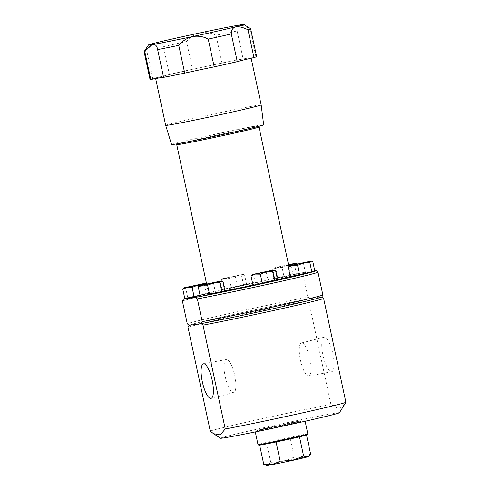 <?xml version="1.0" encoding="UTF-8"?>
<svg xmlns="http://www.w3.org/2000/svg" width="490" height="490" viewBox="0 0 490 490"><rect width="100%" height="100%" fill="white"/><g stroke="black" fill="none" stroke-linecap="round" stroke-linejoin="round"><path stroke-width="0.37" stroke-dasharray="2.45 1.84" d="M225.253 376.749A16.954 4.771 -102.4 0 0 233.687 392.619A16.954 4.771 -102.4 0 0 234.728 375.401A16.954 4.771 -102.4 0 0 226.38 359.513A16.954 4.771 -102.4 0 0 225.253 376.749M332.863 353.755A17.677 4.98 77.6 0 1 331.687 371.732A17.677 4.98 77.6 0 1 322.977 355.158A17.677 4.98 77.6 0 1 324.068 337.206A17.677 4.98 77.6 0 1 332.863 353.755M309.931 358.803A16.954 4.771 77.6 0 1 308.804 376.038A16.954 4.771 77.6 0 1 300.456 360.15A16.954 4.771 77.6 0 1 301.497 342.933A16.954 4.771 77.6 0 1 309.931 358.803M171.586 144.532A47.077 0.974 167.9 0 1 221.113 132.919A47.077 0.974 167.9 0 1 263.651 124.791M165.687 125.36A48.829 1.011 167.9 0 1 217.052 113.319A48.829 1.011 167.9 0 1 261.17 104.885M144.103 51.701A54.506 1.127 167.9 0 1 146.773 50.789L152.721 78.541A34.067 0.704 -12.1 0 0 163.923 75.919A34.067 0.704 -12.1 0 0 169.405 74.437L163.458 46.685A54.506 1.127 167.9 0 1 186.537 41.503L192.484 69.255A34.067 0.704 -12.1 0 0 206.964 66.248A34.067 0.704 -12.1 0 0 221.964 62.983L216.017 35.231A54.506 1.127 167.9 0 1 237.148 31.017L243.101 58.769A34.067 0.704 -12.1 0 0 246.378 58.383A48.829 1.011 -12.1 0 0 206.964 66.248A48.829 1.011 -12.1 0 0 163.923 75.919A48.829 1.011 -12.1 0 0 155.593 78.29A48.829 1.011 -12.1 0 0 160.297 77.726A48.829 1.011 -12.1 0 0 199.712 69.862A48.829 1.011 -12.1 0 0 242.752 60.19A48.829 1.011 -12.1 0 0 251.082 57.82A48.829 1.011 -12.1 0 0 246.378 58.383A34.067 0.704 -12.1 0 0 255.896 56.601L249.949 28.849A54.506 1.127 167.9 0 1 250.666 28.861M221.964 62.983A54.506 1.127 -12.1 0 1 243.101 58.769A34.067 0.704 -12.1 0 0 243.095 58.782L237.148 31.017C236.266 27.759 236.964 25.78 239.236 25.082C241.882 24.941 245.453 26.197 249.949 28.849M186.537 41.503C189.783 37.307 194.218 34.459 199.822 32.946C205.561 32.04 210.963 32.799 216.017 35.231M146.773 50.789C150.179 46.464 153.517 43.739 156.782 42.618C159.942 42.152 162.166 43.506 163.458 46.685M220.531 438.232A60.803 1.256 167.9 0 1 262.965 427.874A60.803 1.256 167.9 0 1 339.405 412.745M344.568 404.771L338.566 408.691L330.921 404.471A69.739 1.439 -12.1 0 0 258.591 419.489A69.739 1.439 -12.1 0 0 210.265 431.102M274.425 426.625A25.48 0.527 -12.1 0 0 255.149 431.286A25.48 0.527 -12.1 0 0 285.701 425.259A25.48 0.527 -12.1 0 0 304.976 420.604A25.48 0.527 -12.1 0 0 274.425 426.625M307.843 433.969A25.48 0.527 -12.1 0 0 277.291 439.989A25.48 0.527 -12.1 0 0 258.01 444.651M284.739 424.885A21.597 0.447 167.9 0 1 258.843 429.993A21.597 0.447 167.9 0 1 275.184 426.043A21.597 0.447 167.9 0 1 301.074 420.935A21.597 0.447 167.9 0 1 284.739 424.885M284.837 425.363A21.597 0.447 167.9 0 1 258.947 430.471A21.597 0.447 167.9 0 1 275.282 426.521A21.597 0.447 167.9 0 1 301.179 421.418A21.597 0.447 167.9 0 1 284.837 425.363M258.83 445.183A24.8 0.515 167.9 0 1 277.585 440.639A24.8 0.515 167.9 0 1 307.316 434.789M176.737 144.624A42.073 0.87 167.9 0 1 206.106 137.494A42.073 0.87 167.9 0 1 258.99 126.99M277.53 279.637A42.073 0.87 167.9 0 1 261.587 283.245A42.073 0.87 167.9 0 1 252.975 285.125M224.867 290.968A42.073 0.87 167.9 0 1 208.691 293.731A42.073 0.87 167.9 0 1 238.067 286.583A42.073 0.87 167.9 0 1 290.968 276.097A42.073 0.87 167.9 0 1 290.239 276.421M189.067 325.311A67.932 1.403 167.9 0 1 236.462 313.827A67.932 1.403 167.9 0 1 309.704 298.68L307.91 297.136A69.721 1.439 -12.1 0 0 235.586 312.148A69.721 1.439 -12.1 0 0 187.272 323.761M229.044 133.041A40.878 0.845 167.9 0 1 177.65 143.209A40.878 0.845 167.9 0 1 206.192 136.281A40.878 0.845 167.9 0 1 257.575 126.077A40.878 0.845 167.9 0 1 229.044 133.041M182.396 301.038A69.721 1.439 167.9 0 1 230.71 289.425A69.721 1.439 167.9 0 1 303.041 274.406L304.082 272.458L314.794 270.939M304.082 272.458A67.932 1.403 -12.1 0 0 236.296 286.405A67.932 1.403 -12.1 0 0 184.791 298.557M253.042 285.425L277.61 280.004M290.276 276.599L314.843 271.172M184.81 298.655L200.067 295.035L209.383 293.228L200.11 295.525M200.306 296.456L224.879 291.029M284.096 276.991L274.78 278.792L277.744 277.891L299.347 273.371L284.096 276.991L282.069 267.546L288.604 265.078M231.366 288.016L222.043 289.823L225.014 288.916L246.617 284.396L231.366 288.016L229.338 278.571L235.267 276.225L241.625 275.864L242.899 274.418L244.596 274.957L239.72 274.865L235.274 276.764L228.922 277.126L222.993 279.471L221.296 278.933L220.022 280.378L224.469 278.485L229.338 278.571M307.91 297.136L303.041 274.406M321.832 296.958L309.704 298.68L321.832 296.958M308.4 456.576A21.303 0.441 -12.1 0 0 302.796 457.452A21.303 0.441 -12.1 0 0 282.871 461.592A21.303 0.441 -12.1 0 0 267.656 465.163A21.303 0.441 -12.1 0 0 266.768 465.5M310.611 454.022L302.796 457.452L294.184 457.164L282.871 461.592L270.756 462.303L267.656 465.163L265.384 465.053M299.494 436.835L259.639 445.116L266.646 443.113L290.074 437.974L306.501 434.838L299.5 436.841M266.646 443.113L270.756 462.303M290.074 437.974L294.184 457.164M330.921 404.471L308.657 300.627L309.704 298.68A67.951 1.403 -12.1 0 0 236.603 313.796A67.951 1.403 -12.1 0 0 189.06 325.305M188.001 327.265A69.739 1.439 167.9 0 1 236.327 315.646A69.739 1.439 167.9 0 1 308.657 300.627M275.588 270.56L270.713 270.474L266.272 272.367L259.914 272.734L253.985 275.08L252.289 274.541L251.787 274.835M268.293 281.811L266.272 272.367M256.007 284.525L253.985 275.08M312.822 261.727L307.953 261.642L303.506 263.534L297.148 263.902L291.219 266.248L289.523 265.709L289.02 266.003M293.24 275.692L291.219 266.248M305.527 272.979L303.506 263.534M206.437 283.275L207.356 283.784L202.486 283.698L198.04 285.59L191.688 285.958L185.753 288.304L184.056 287.765L183.56 288.059M203.326 284.629L204.563 284.347M206.413 294.135L204.391 284.69M209.383 293.228L207.356 283.784M200.067 295.035L198.04 285.59M187.78 297.749L185.753 288.304M222.852 281.591L217.983 281.499L213.536 283.398L207.184 283.759L201.249 286.105L199.553 285.566L199.056 285.86M215.563 292.836L213.536 283.398M203.276 295.55L201.249 286.105M277.744 277.891L275.723 268.447L274.026 267.908L272.752 269.353L277.199 267.454L282.069 267.546M274.78 278.792L272.752 269.353M290.031 275.178L288.01 265.733L281.652 266.101L275.723 268.447M299.347 273.371L297.326 263.926L292.457 263.841L288.01 265.733M296.383 274.278L294.533 264.484M293.29 264.772L294.355 264.833M288.604 265.065L273.726 268.018M288.506 264.631L274.026 267.908M256.631 56.632A54.506 1.127 -12.1 0 0 255.896 56.601M192.484 69.255A54.506 1.127 -12.1 0 0 169.405 74.437M152.721 78.541A54.506 1.127 -12.1 0 0 150.044 79.484M163.574 77.347A34.067 0.704 -12.1 0 0 163.58 77.328A34.067 0.704 -12.1 0 0 163.574 77.322L157.553 49.208M222.043 289.823L220.022 280.378M225.014 288.916L222.993 279.471M237.301 286.203L235.274 276.764M246.617 284.396L244.596 274.957M243.646 285.303L241.625 275.864M221.296 278.933L242.899 274.418L220.996 279.049M233.687 392.619L211.117 398.346M308.804 376.038L331.687 371.732M255.149 431.286L255.284 431.923M258.843 429.993L258.947 430.471M206.584 283.894L208.691 293.731M177.65 143.209L177.276 143.784M257.575 126.077L258.15 126.445M288.843 266.193L290.968 276.097M301.074 420.935L301.179 421.418M304.976 420.604L305.117 421.241M251.162 58.206L251.082 57.82M243.187 274.29L243.671 274.443M301.497 342.933L324.068 337.206M226.38 359.513L203.497 363.819"/><path stroke-width="0.73" d="M202.321 381.796A17.677 4.98 -102.4 0 0 211.117 398.346A17.677 4.98 -102.4 0 0 212.207 380.393A17.677 4.98 -102.4 0 0 203.497 363.819A17.677 4.98 -102.4 0 0 202.321 381.796M165.687 125.36A48.829 1.011 167.9 0 0 209.806 116.926A48.829 1.011 167.9 0 0 261.17 104.891A48.829 1.011 167.9 0 1 261.17 104.891L263.651 124.791A47.077 0.974 167.9 0 1 214.124 136.404A47.077 0.974 167.9 0 1 171.586 144.532L165.687 125.36L155.655 78.565M237.27 61.673L231.317 33.92A54.506 1.127 167.9 0 1 208.244 39.108L214.191 66.861A54.506 1.127 -12.1 0 0 237.27 61.673A34.067 0.704 -12.1 0 1 242.752 60.19A34.067 0.704 -12.1 0 1 253.955 57.569A54.506 1.127 -12.1 0 0 256.631 56.632L250.684 28.879A54.506 1.127 167.9 0 1 248.001 29.817L253.955 57.569M248.001 29.817C243.144 27.36 239.016 26.38 235.617 26.889C232.585 27.955 231.151 30.3 231.317 33.92M163.574 77.322A34.067 0.704 -12.1 0 0 160.297 77.726A34.067 0.704 -12.1 0 0 150.779 79.509L144.832 51.756A54.506 1.127 167.9 0 1 144.097 51.732A54.506 1.127 167.9 0 1 144.103 51.701L148.464 44.964A48.829 1.011 -12.1 0 0 153.156 44.425C150.644 45.166 147.864 47.61 144.832 51.756M184.712 73.126L178.758 45.374A54.506 1.127 167.9 0 1 157.627 49.594L163.574 77.347A54.506 1.127 -12.1 0 0 184.712 73.126A34.067 0.704 -12.1 0 1 199.712 69.862A34.067 0.704 -12.1 0 1 214.191 66.861M157.553 49.208L157.627 49.594C157.057 46.066 155.569 44.339 153.156 44.425A48.829 1.011 -12.1 0 0 192.576 36.56C186.966 38.067 182.36 41.007 178.758 45.374M323.645 298.502A69.739 1.439 167.9 0 1 275.319 310.121A69.739 1.439 167.9 0 1 202.989 325.14L201.194 323.59L202.241 321.642L197.366 298.912L195.571 297.369L183.444 299.09L182.396 301.038L187.272 323.761L189.067 325.311L201.194 323.59A67.951 1.403 -12.1 0 0 274.443 308.443A67.951 1.403 -12.1 0 0 321.85 296.958L323.645 298.502L345.903 402.345L339.405 412.745A60.803 1.256 167.9 0 1 296.958 423.054A60.803 1.256 167.9 0 1 220.531 438.232L213.511 433.693L220.231 434.893L225.253 428.977A69.739 1.439 -12.1 0 0 297.583 413.958A69.739 1.439 -12.1 0 0 345.903 402.345M202.241 321.642A69.721 1.439 -12.1 0 0 274.565 306.624A69.721 1.439 -12.1 0 0 322.879 295.011L321.832 296.958A67.932 1.403 167.9 0 1 274.443 308.443A67.932 1.403 167.9 0 1 201.194 323.59L189.048 325.311A67.951 1.403 -12.1 0 0 189.048 325.311L188.001 327.265L210.265 431.102L213.511 433.693M255.284 431.923L258.01 444.651A25.48 0.527 -12.1 0 0 258.022 444.663A25.48 0.527 -12.1 0 0 288.561 438.624A25.48 0.527 -12.1 0 0 307.843 433.981A25.48 0.527 -12.1 0 0 307.843 433.969L305.117 421.241M307.843 433.981L307.316 434.789A24.8 0.515 167.9 0 1 288.555 439.31A24.8 0.515 167.9 0 1 258.83 445.183L258.022 444.663M258.15 126.445L258.99 126.99A42.073 0.87 167.9 0 1 259.002 127.008A42.073 0.87 167.9 0 1 229.626 134.156A42.073 0.87 167.9 0 1 176.731 144.642A42.073 0.87 167.9 0 1 176.737 144.624L177.276 143.784M252.975 285.125A42.073 0.87 167.9 0 1 224.867 290.968M195.571 297.369A67.932 1.403 -12.1 0 0 268.82 282.222A67.932 1.403 -12.1 0 0 316.215 270.737L318.01 272.287A69.721 1.439 167.9 0 1 269.696 283.9A69.721 1.439 167.9 0 1 197.366 298.912M318.01 272.287L322.879 295.011M314.794 270.939L316.215 270.737M184.791 298.557A67.932 1.403 -12.1 0 0 183.444 299.09M290.239 276.421A42.073 0.87 167.9 0 1 277.53 279.637M277.61 280.004L253.042 285.425L251.015 275.986L255.462 274.088L252.289 274.541L274.186 269.892L275.588 270.56L277.61 280.004M314.843 271.172L290.276 276.599L288.249 267.154L292.695 265.262L289.523 265.709L311.42 261.066L312.822 261.727L314.843 271.172M200.11 295.525L184.81 298.655L182.788 289.21L187.235 287.318L192.105 287.403L198.034 285.058L183.56 288.059M224.879 291.029L200.306 296.456L198.285 287.011L202.731 285.119L199.553 285.566L221.449 280.923L213.53 282.859L219.888 282.497L221.155 281.052L222.852 281.591L224.879 291.029M299.5 436.841L303.61 456.025L292.297 460.453A21.303 0.441 167.9 0 1 272.367 464.587L280.182 461.157L292.297 460.453A21.303 0.441 -12.1 0 0 307.512 456.882A21.303 0.441 -12.1 0 0 308.4 456.576L310.611 454.022L306.55 435.077M266.768 465.5A21.303 0.441 -12.1 0 0 272.367 464.587L263.755 464.3L266.768 465.5M303.61 456.025L307.512 456.882L309.055 455.982M259.645 445.128L263.755 464.3M276.072 441.98L280.182 461.157M225.253 428.977L202.989 325.14M266.26 271.834L255.462 274.088L260.331 274.18L266.26 271.834L273.892 270.021L272.618 271.466L266.26 271.834M252.289 274.541L251.015 275.986M262.358 283.624L260.331 274.18M274.645 280.911L272.618 271.466M303.5 263.001L292.695 265.262L297.565 265.347L303.5 263.001L309.852 262.634L311.125 261.195L303.5 263.001M311.903 261.219L311.42 261.066M289.523 265.709L288.249 267.154M299.592 274.792L297.565 265.347M311.879 272.079L309.852 262.634M183.762 287.875L205.953 283.122L198.034 285.058L203.326 284.629M184.056 287.765L182.788 289.21M204.391 284.69L205.659 283.251L206.437 283.275L205.953 283.122M194.126 296.848L192.105 287.403M202.731 285.119L213.53 282.859L207.601 285.204L202.731 285.119M199.553 285.566L198.285 287.011M209.628 294.649L207.601 285.204M221.909 291.936L219.888 282.497M294.355 264.833L295.629 263.387L297.259 263.877M288.604 265.078L293.29 264.772M288.506 264.631L295.923 263.259L288.604 265.065M208.244 39.108C203.54 36.511 198.315 35.666 192.576 36.56A48.829 1.011 -12.1 0 0 235.617 26.889A48.829 1.011 -12.1 0 0 243.928 24.5L250.666 28.861A54.506 1.127 167.9 0 1 250.684 28.879M243.928 24.5A48.829 1.011 -12.1 0 0 239.236 25.082A48.829 1.011 -12.1 0 0 199.822 32.946A48.829 1.011 -12.1 0 0 156.782 42.618A48.829 1.011 -12.1 0 0 148.464 44.964M144.097 51.732L150.044 79.484A54.506 1.127 -12.1 0 0 150.779 79.509M176.731 144.642L206.584 283.894M259.002 127.008L288.843 266.193M274.186 269.892L274.663 270.051M221.449 280.923L221.933 281.076M295.923 263.259L296.401 263.418M261.17 104.885L251.162 58.206"/></g></svg>
